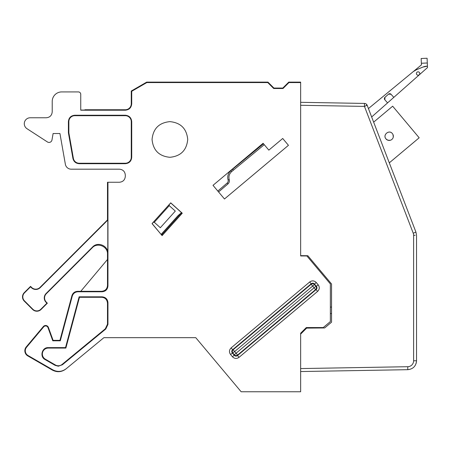 <?xml version="1.0" encoding="UTF-8"?>
<svg xmlns="http://www.w3.org/2000/svg" width="450" height="450" viewBox="0 0 450 450"><rect width="100%" height="100%" fill="white"/><g stroke="black" fill="none" stroke-linecap="round" stroke-linejoin="round"><path stroke-width="0.67" d="M303.604 255.679L300.645 255.656L300.645 255.954L300.645 255.656L307.828 255.718L300.645 255.656L300.645 105.289L364.461 106.403L413.224 233.19L415.946 232.121L389.301 162.849L419.175 137.784L392.664 106.194L373.646 122.153L371.655 116.978L387.574 102.892L384.834 99.799L384.992 97.284A1.783 1.783 0 0 0 384.834 99.799M390.15 140.31L387.765 140.169L386.004 138.938C382.359 134.989 389.126 129.313 392.377 133.588C389.295 129.308 382.393 134.809 386.004 138.938A4.163 4.163 0 0 0 391.866 139.449A4.163 4.163 0 0 0 392.377 133.588M393.007 134.601L393.289 136.986M300.645 255.954L306.877 255.954L330.362 283.939L330.362 321.587L323.229 327.566L306.293 327.566L300.645 333.214L300.645 368.578L407.779 366.711A5.946 5.94 -90 0 0 413.618 360.765L416.537 360.765L416.537 235.322L415.946 232.121L367.183 105.339L368.426 108.574L413.246 71.629L416.256 69.817L422.916 67.061L427.438 66.156L427.5 67.567L387.574 102.892M384.992 97.284L388.553 94.134L391.067 94.286A1.783 1.783 0 0 0 388.553 94.134M391.067 94.286L393.806 97.38M419.197 74.779A1.682 1.682 0 0 0 419.344 72.405A1.682 1.682 0 0 0 416.97 72.259A1.682 1.682 0 0 0 416.824 74.633A1.682 1.682 0 0 0 419.197 74.779M416.256 69.817A11.886 11.886 0 0 0 413.246 71.629L421.436 64.879L421.363 63.253L427.298 62.994L427.438 66.156A11.886 11.886 0 0 0 422.916 67.061M427.298 62.994L427.095 58.241L421.155 58.506L421.363 63.253M300.645 82.569L300.645 82.114L288.759 82.114L282.814 88.054L283.005 88.515L288.951 82.569L300.645 82.569L300.645 105.289M283.005 88.515L273.707 88.515L267.767 82.569L146.824 82.569L131.721 91.294L131.259 91.029L131.259 103.804A5.946 5.946 0 0 1 125.319 109.749L84.904 109.749L84.904 110.07L80.741 110.07M59.94 340.346L60.294 340.808L52.785 340.808L53.106 340.346L59.94 340.346L71.899 295.718C72.827 292.961 74.739 291.493 77.642 291.313L101.548 291.313L102.004 291.774C105.626 291.465 107.606 289.479 107.949 285.829L107.949 182.256L119.374 182.256C122.985 181.907 124.965 179.921 125.319 176.316L125.319 175.123C124.965 171.512 122.985 169.532 119.374 169.183L71.218 169.183A5.946 5.946 0 0 1 65.362 164.273L59.94 133.521L53.106 133.521L51.969 139.984A2.97 2.97 0 0 1 47.424 141.958L26.989 128.7A5.946 5.946 0 0 1 30.229 117.771L46.271 117.771C49.883 117.422 51.863 115.436 52.217 111.831L52.217 101.43A9.512 9.512 0 0 1 61.723 91.918L78.367 91.918A2.379 2.379 0 0 1 80.741 94.297L80.741 110.205L125.319 110.205C129.206 109.828 131.338 107.696 131.721 103.804L131.721 91.294M102.004 291.774L77.991 291.774L77.642 291.313M60.294 340.808L72.253 296.179C73.164 293.406 75.077 291.938 77.991 291.774M300.645 368.578L300.645 391.759L241.149 391.759L195.767 337.674L103.883 337.674L66.274 368.674C61.999 371.874 57.499 372.251 52.768 369.799L28.035 355.517A5.484 5.484 0 0 1 26.578 347.243L43.695 326.846A2.514 2.514 0 0 1 47.981 327.6L52.785 340.808M152.061 139.466C153.118 150.294 159.064 156.24 169.892 157.297C180.72 156.24 186.666 150.294 187.723 139.466C186.666 128.632 180.72 122.692 169.892 121.635C159.064 122.692 153.118 128.632 152.061 139.466M68.4 132.784L68.4 121.635C68.777 117.748 70.914 115.611 74.801 115.234L125.319 115.234C129.206 115.611 131.344 117.748 131.721 121.635L131.721 157.297C131.338 161.184 129.206 163.316 125.319 163.699L79.222 163.699C75.842 163.457 73.744 161.691 72.917 158.406L68.4 132.784L68.856 132.744L68.856 121.635A5.946 5.946 0 0 1 74.801 115.689L125.319 115.689A5.946 5.946 0 0 1 131.259 121.635L131.259 157.297A5.946 5.946 0 0 1 125.319 163.237L79.222 163.237A5.946 5.946 0 0 1 73.367 158.327L68.856 132.744M182.267 213.221L170.736 202.843L152.038 223.611L162.107 235.609L182.267 213.221L181.176 213.278L162.079 234.489L162.062 235.44M263.098 143.303L213.013 185.327L224.477 198.984L288.444 145.311L282.713 138.482L268.824 150.131L263.098 143.303M239.046 357.334C236.694 358.959 234.495 358.768 232.447 356.754L234.242 355.252C235.26 356.31 236.357 356.406 237.544 355.539L239.046 357.334L317.604 291.414C319.618 289.367 319.815 287.168 318.184 284.816L316.288 282.561C314.246 280.547 312.047 280.35 309.696 281.981L231.131 347.901C229.118 349.948 228.926 352.147 230.558 354.499L232.447 356.754M58.337 366.216L62.409 364.753L105.784 329.001L107.949 324.411L107.488 324.197L107.488 303.227C107.106 299.52 105.126 297.54 101.548 297.281L79.481 297.281L79.127 296.826L65.52 347.614L48.291 347.614C41.985 347.248 39.443 356.721 45.09 359.561L55.136 365.361L58.337 366.216M79.127 296.826L102.004 296.826C105.654 297.163 107.634 299.143 107.949 302.766L107.949 324.411M366.457 104.254L366.761 105.497M101.548 291.313C105.249 290.931 107.229 288.951 107.488 285.373L107.488 254.064L107.797 253.311L107.797 220.061L107.488 219.932L39.999 287.421L40.219 287.64L107.797 220.061M107.949 182.256L107.488 182.256L107.488 219.932M282.814 88.054L273.898 88.054L267.958 82.114L146.7 82.114L146.824 82.569M267.958 82.114L267.767 82.569M273.898 88.054L273.707 88.515M288.759 82.114L288.951 82.569M331.549 288.939L331.549 283.989L307.828 255.718L331.549 283.989L331.549 322.178L331.549 313.577L330.362 313.566M324.669 327.954L331.549 322.178L324.669 327.954L306.641 328.112L300.645 334.108L300.645 333.214L306.293 327.566M317.604 291.414L316.103 289.62L237.544 355.539L237.583 355.039L236.081 353.244L234.287 354.752L232.852 353.036A2.379 2.306 -85 0 1 233.139 349.74L232.639 349.695C231.581 350.713 231.48 351.81 232.352 352.991L234.242 355.252L234.287 354.752A2.379 2.306 -175 0 0 237.583 355.039L315.602 289.575A2.379 2.306 95 0 0 315.889 286.279L316.389 286.318L314.499 284.062L314.454 284.563L312.66 286.071L315.602 289.575L316.103 289.62C317.16 288.602 317.256 287.505 316.389 286.318L318.184 284.816M316.288 282.561L314.499 284.062C313.481 283.005 312.384 282.909 311.197 283.776L309.696 281.981M231.131 347.901L232.639 349.695L311.197 283.776L311.152 284.276L312.66 286.071L234.641 351.534L236.081 353.244L315.889 286.279L314.454 284.563A2.379 2.306 5 0 0 311.152 284.276L233.139 349.74L234.641 351.534L230.558 354.499M107.488 324.197L105.328 328.781L62.117 364.404A5.946 5.946 0 0 1 55.361 364.961L45.321 359.162A5.946 5.946 0 0 1 48.291 348.075L65.869 348.075L65.52 347.614M407.779 369.681L300.645 371.548L407.779 369.681C413.111 369.079 416.031 366.109 416.537 360.765C416.031 366.109 413.111 369.079 407.779 369.681L407.779 366.711M80.764 291.313L107.488 259.47M416.109 363.493L416.509 361.496M330.362 321.587L323.229 327.566M195.767 337.674L103.883 337.674M53.106 340.346L48.409 327.442A2.97 2.97 0 0 0 43.341 326.548L26.224 346.95A5.946 5.946 0 0 0 27.81 355.916L52.391 370.108C57.127 372.538 61.627 372.167 65.897 368.989L66.274 368.674M107.797 253.311C108.293 245.779 97.667 241.273 92.582 247.005L46.086 293.507A6.255 6.255 0 0 0 46.086 302.349L46.913 303.182L40.832 309.262A5.631 5.631 0 0 1 32.867 309.262L24.463 300.859A5.631 5.631 0 0 1 24.463 292.894L30.544 286.813L31.376 287.64L31.596 287.421A5.946 5.946 0 0 0 39.999 287.421M31.376 287.64A6.255 6.255 0 0 0 40.219 287.64M162.107 235.609L152.139 223.611L153.292 222.328L154.282 222.278L169.256 205.644L169.2 204.66L170.741 202.95L181.069 212.243L181.176 213.278M162.079 234.489L161.578 233.893L178.116 215.522L180.984 213.114M233.066 168.789L234.804 167.276L232.583 169.211L233.347 170.123L232.583 169.211L230.794 170.769L232.583 169.211M154.282 222.278L160.329 227.722L175.303 211.095L169.256 205.644M31.596 287.421L30.544 286.369L24.238 292.674A5.946 5.946 0 0 0 24.238 301.078L32.648 309.482A5.946 5.946 0 0 0 41.051 309.482L47.357 303.182L46.305 302.13A5.946 5.946 0 0 1 46.305 293.726L92.272 247.759C97.374 242.066 107.904 246.431 107.488 254.064M330.362 307.103L331.549 307.091M47.357 303.182L46.913 303.182M30.544 286.369L30.544 286.813M217.822 191.053L227.16 183.049A2.97 2.97 0 0 0 228.083 179.966A8.916 8.916 0 0 1 230.794 170.769A8.916 8.916 0 0 0 228.083 179.966A2.97 2.97 0 0 1 227.16 183.049L227.931 183.954A4.163 4.163 0 0 0 229.224 179.634C228.465 176.524 229.247 173.869 231.576 171.664L264.257 144.686M242.252 160.791L234.872 167.366M300.645 102.319L364.461 103.433L300.645 102.319M300.645 104.001L300.645 102.397L300.645 104.001M146.7 82.114L131.259 91.029M263.492 143.775L232.599 169.239L233.347 170.123M300.645 369.866L300.645 371.469L300.645 369.866M65.869 348.075L79.481 297.281M218.571 191.947L227.931 183.954M107.949 285.829L107.488 285.373M413.618 360.765L413.618 235.322L415.159 235.322M413.224 233.19A5.94 5.94 -90 0 1 413.618 235.322M68.856 121.635L68.4 121.635M107.488 303.227L107.949 302.766M101.548 297.281L102.004 296.826M48.291 347.614L48.291 348.075M367.183 105.339A2.97 2.97 0 0 0 364.461 103.433L364.461 106.403L367.138 105.227M92.582 247.005L92.272 247.759M228.083 179.966L229.224 179.634M231.581 171.664L230.799 170.764M62.117 364.404L62.409 364.753M55.361 364.961L55.136 365.361M45.321 359.162L45.09 359.561M105.784 329.001L105.328 328.781M74.801 115.689L74.801 115.234M125.319 115.689L125.319 115.234M131.259 121.635L131.721 121.635M131.259 157.297L131.721 157.297M125.319 163.237L125.319 163.699M79.222 163.237L79.222 163.699M73.367 158.327L72.917 158.406M131.259 103.804L131.721 103.804M125.319 109.749L125.319 110.205M71.899 295.718L72.253 296.179M48.409 327.442L47.981 327.6M43.695 326.846L43.341 326.548M26.224 346.95L26.578 347.243M28.035 355.517L27.81 355.916M52.768 369.799L52.391 370.108"/></g></svg>
